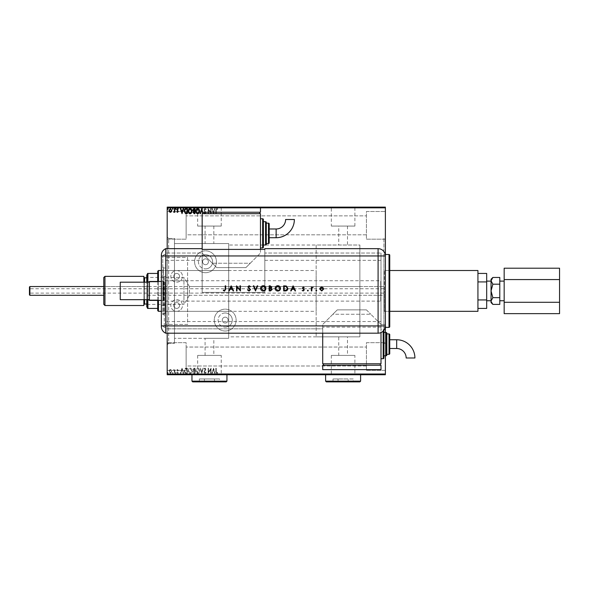 <?xml version="1.0" encoding="UTF-8"?>
<svg xmlns="http://www.w3.org/2000/svg" width="589" height="589" viewBox="0 0 589 589"><rect width="100%" height="100%" fill="white"/><g stroke="black" fill="none" stroke-linecap="round" stroke-linejoin="round"><path stroke-width="0.44" stroke-dasharray="2.94 2.21" d="M205.517 254.691A7.09 7.09 0 0 0 198.427 261.781A7.09 7.09 0 0 0 205.517 268.871A7.09 7.09 0 0 1 198.427 261.781A7.09 7.09 0 0 1 205.517 254.691A7.09 7.09 0 0 1 212.607 261.781A7.09 7.09 0 0 1 205.517 268.871A7.09 7.09 0 0 0 212.607 261.781A7.09 7.09 0 0 0 205.517 254.691M205.517 264.697A2.916 2.916 0 0 1 202.601 261.781A2.916 2.916 0 0 1 205.517 258.865A2.916 2.916 0 0 1 208.432 261.781A2.916 2.916 0 0 1 205.517 264.697A2.916 2.916 0 0 1 202.601 261.781A2.916 2.916 0 0 1 205.517 258.865A2.916 2.916 0 0 1 208.432 261.781A2.916 2.916 0 0 1 205.517 264.697M225.197 312.987A7.09 7.09 0 0 0 218.107 320.077A7.09 7.09 0 0 0 225.197 327.167A7.09 7.09 0 0 1 218.107 320.077A7.09 7.09 0 0 1 225.197 312.987A7.09 7.09 0 0 1 232.287 320.077A7.09 7.09 0 0 1 225.197 327.167A7.09 7.09 0 0 0 232.287 320.077A7.09 7.09 0 0 0 225.197 312.987M225.197 322.993A2.916 2.916 0 0 1 222.281 320.077A2.916 2.916 0 0 1 225.197 317.162A2.916 2.916 0 0 1 228.112 320.077A2.916 2.916 0 0 1 225.197 322.993A2.916 2.916 0 0 1 222.281 320.077A2.916 2.916 0 0 1 225.197 317.162A2.916 2.916 0 0 1 228.112 320.077A2.916 2.916 0 0 1 225.197 322.993M205.517 272.707A10.933 10.933 0 0 1 194.584 261.781A10.933 10.933 0 0 1 205.517 250.848A10.933 10.933 0 0 1 216.45 261.781A10.933 10.933 0 0 1 205.517 272.707A10.933 10.933 0 0 1 194.584 261.781A10.933 10.933 0 0 1 205.517 250.848A10.933 10.933 0 0 1 216.45 261.781A10.933 10.933 0 0 1 205.517 272.707M225.197 331.011A10.933 10.933 0 0 1 214.263 320.077A10.933 10.933 0 0 1 225.197 309.151A10.933 10.933 0 0 1 236.123 320.077A10.933 10.933 0 0 1 225.197 331.011A10.933 10.933 0 0 1 214.263 320.077A10.933 10.933 0 0 1 225.197 309.151A10.933 10.933 0 0 1 236.123 320.077A10.933 10.933 0 0 1 225.197 331.011M167.188 238.457L167.188 343.402L167.188 238.457L174.477 238.457L174.477 343.402L174.477 238.457L174.477 343.402L174.477 238.457L168.645 238.457L168.645 343.402L167.188 344.859L167.188 236.999L167.188 344.859M167.188 343.402L174.477 343.402L168.645 343.402L168.645 238.457L167.188 236.999M366.432 239.186L385.375 239.186L385.375 211.495L385.375 239.186L385.375 211.495L385.375 239.186L366.432 239.186L366.432 211.495L385.375 211.495L366.432 211.495L366.432 239.186M366.432 370.363L385.375 370.363L385.375 342.673L385.375 370.363L385.375 342.673L385.375 370.363L366.432 370.363L366.432 342.673L385.375 342.673L366.432 342.673L366.432 370.363M205.082 355.41L205.082 338.3L174.477 338.3L228.694 338.3L228.694 243.559L228.694 338.3L228.694 243.559L228.694 338.3L205.082 338.3L213.829 338.3L213.829 355.41L205.082 355.41L213.829 355.41M316.146 245.017L316.146 336.842L316.146 245.017L359.872 245.017L359.872 336.842L359.872 245.017L359.872 336.842L338.734 336.842L347.481 336.842L347.481 355.41L338.734 355.41L347.481 355.41M316.146 336.842L359.872 336.842L359.872 245.017L228.694 245.017L228.694 336.842L338.734 336.842L338.734 355.41M221.236 355.41L197.668 355.41L221.236 355.41L221.236 374.589L197.668 374.589L221.236 374.589M197.668 355.41L197.668 374.589M354.895 355.41L331.327 355.41L354.895 355.41L354.895 374.589L331.327 374.589L354.895 374.589M331.327 355.41L331.327 374.589M360.601 374.589L325.621 374.737L360.601 374.589M226.942 374.589L191.962 374.737L226.942 374.589M213.829 226.073L213.829 243.559L174.477 243.559L228.694 243.559L205.082 243.559L205.082 226.073L213.829 226.073L205.082 226.073M347.481 226.073L347.481 245.017L338.734 245.017L338.734 226.073L347.481 226.073L338.734 226.073M331.327 226.073L354.895 226.073L331.327 226.073L331.327 207.269L354.895 207.269L331.327 207.269M354.895 226.073L354.895 207.269M197.668 226.073L221.236 226.073L197.668 226.073L197.668 207.269L221.236 207.269L197.668 207.269M221.236 226.073L221.236 207.269M191.962 207.269L226.942 207.269L191.962 207.122M325.621 207.269L360.601 207.269L325.621 207.122M186.131 370.363L167.188 370.363L167.188 342.673L167.188 370.363L167.188 342.673L167.188 370.363L186.131 370.363L186.131 342.673L167.188 342.673L186.131 342.673L186.131 370.363M186.131 239.186L167.188 239.186L167.188 211.495L167.188 239.186L167.188 211.495L167.188 239.186L186.131 239.186L186.131 211.495L167.188 211.495L186.131 211.495L186.131 239.186M383.918 270.52L383.918 311.331L383.918 270.52L389.749 270.52L389.749 311.331L389.749 270.52L384.359 270.52L384.359 290.929L384.359 270.52L383.918 270.962L383.918 290.929L383.918 270.962M383.918 311.331L389.749 311.331L384.359 311.331L384.359 290.929L384.359 311.331L383.918 310.896L383.918 286.556L383.918 310.896M385.375 254.492L383.918 254.492L383.918 327.366L383.918 254.492M385.375 327.366L383.918 327.366M383.918 238.457L383.918 343.402L383.918 238.457L385.375 238.457L385.375 343.402L385.375 238.457M383.918 343.402L385.375 343.402M174.477 243.559L174.477 338.3L174.477 243.559M147.508 295.303L383.918 295.303L383.918 290.929L383.918 295.303L359.872 295.303L359.872 286.556L189.422 286.556L183.945 277.448L147.949 277.448L147.508 277.007L147.508 304.852L147.949 304.41L147.949 277.448L147.949 304.41L183.945 304.41L183.945 277.448L183.945 304.41L189.422 295.303L189.422 286.556L189.422 295.303L359.872 295.303L359.872 286.556L359.872 295.303L359.872 286.556L383.918 286.556L103.782 286.556L103.782 295.303L103.782 286.556L147.508 286.556L147.508 295.303L147.508 286.556M366.432 365.99L186.131 365.99L186.131 347.046L186.131 365.99L186.131 347.046L186.131 365.99L366.432 365.99L366.432 347.046L186.131 347.046L366.432 347.046L366.432 365.99M366.432 234.812L186.131 234.812L186.131 215.868L186.131 234.812L186.131 215.868L186.131 234.812L366.432 234.812L366.432 215.868L186.131 215.868L366.432 215.868L366.432 234.812M171.451 370.106L170.39 369.487L169.33 370.098L168.955 371.423L170.39 373.345L171.826 371.423L171.451 370.106L170.39 369.487L169.33 370.098L168.955 371.423L170.39 373.345L171.826 371.423L171.451 370.106M174.837 373.279L174.837 369.553L174.447 370.098L173.762 369.487L174.381 370.746L174.447 373.279L174.837 373.279L174.837 369.553L174.447 370.098L173.46 369.612L174.381 370.746L174.447 373.279L174.837 373.279M177.554 369.487L176.803 370.017L177.915 370.444L176.803 372.27L177.628 373.345L178.438 372.837L177.193 372.285L178.305 370.466L177.554 369.487L176.803 370.017L177.915 370.444L176.803 372.27L177.628 373.345L178.438 372.837L177.193 372.285L178.305 370.466L177.554 369.487M186.146 373.279L187.331 373.279L187.331 368.177L185.344 368.361L184.188 370.79C184.129 372.263 184.784 373.095 186.146 373.279L187.331 373.279L187.331 368.177L185.344 368.361L184.188 370.79C184.129 372.263 184.784 373.095 186.146 373.279M194.915 373.279L194.915 368.177L194.193 368.177L193.023 369.443L193.494 370.525L192.691 371.828L193.899 373.279L194.915 373.279L194.915 368.177L194.193 368.177L193.023 369.443L193.494 370.525L192.691 371.828L193.899 373.279L194.915 373.279M201.784 373.279L203.419 368.177L202.991 368.177L201.747 372.049L200.51 368.177L200.083 368.177L201.718 373.279L203.419 368.177L202.991 368.177L201.747 372.049L200.51 368.177L200.083 368.177L201.784 373.279M210.678 373.279L211.068 373.279L211.068 368.177L208.521 371.983L208.521 368.177L208.131 368.177L208.131 373.279L210.678 369.487L210.678 373.279L211.068 373.279L211.068 368.177L208.521 371.983L208.521 368.177L208.131 368.177L208.131 373.279L210.678 369.487L210.678 373.279M216.237 371.571L216.237 368.177L215.846 368.177L215.846 371.622L216.774 373.411L217.739 372.822L217.54 372.432L216.781 372.889L216.237 371.571L216.237 368.177L215.846 368.177L215.846 371.622L216.774 373.411L217.739 372.822L217.54 372.432L216.781 372.889L216.237 371.571M385.375 374.008L167.188 374.008L167.188 374.737L385.375 374.737L385.375 207.122L167.188 207.122L167.188 207.851L385.375 207.851M167.188 374.008L167.188 207.851M213.557 368.177L211.856 373.279L212.283 373.279L212.806 371.644L214.241 371.644L214.764 373.279L215.191 373.279L213.557 368.177L211.856 373.279L212.283 373.279L212.806 371.644L214.241 371.644L214.764 373.279L215.191 373.279L213.557 368.177M205.016 373.411L206.165 372.292L205.848 372.034L205.046 372.889L204.331 372.02L205.9 369.237L204.994 368.044L204.008 368.913L204.317 369.222L204.994 368.567L205.509 369.215L203.941 372.027L205.016 373.411L206.165 372.292L205.848 372.034L205.046 372.889L204.331 372.02L205.9 369.237L204.994 368.044L204.008 368.913L204.317 369.222L204.994 368.567L205.509 369.215L203.941 372.027L205.016 373.411M199.627 370.753C199.656 369.296 199.008 368.397 197.69 368.044C196.336 368.361 195.673 369.251 195.703 370.724C195.673 372.182 196.328 373.08 197.654 373.411C198.986 373.087 199.642 372.204 199.627 370.753C199.656 369.296 199.008 368.397 197.69 368.044C196.336 368.361 195.673 369.251 195.703 370.724C195.673 372.182 196.328 373.08 197.654 373.411C198.986 373.087 199.642 372.204 199.627 370.753M192.036 370.753C192.066 369.296 191.418 368.397 190.1 368.044C188.752 368.361 188.09 369.251 188.112 370.724C188.09 372.182 188.738 373.08 190.07 373.411C191.403 373.087 192.058 372.204 192.036 370.753C192.066 369.296 191.418 368.397 190.1 368.044C188.752 368.361 188.09 369.251 188.112 370.724C188.09 372.182 188.738 373.08 190.07 373.411C191.403 373.087 192.058 372.204 192.036 370.753M182.03 368.177L180.33 373.279L180.757 373.279L181.279 371.644L182.715 371.644L183.238 373.279L183.665 373.279L182.03 368.177L180.33 373.279L180.757 373.279L181.279 371.644L182.715 371.644L183.238 373.279L183.665 373.279L182.03 368.177M176.082 372.918L175.75 372.491L175.426 372.918L175.75 373.345L175.75 372.491L175.75 373.345L176.082 372.918M173.07 372.918L172.746 372.491L172.415 372.918L172.746 373.345L172.746 372.491L172.415 372.918L172.746 373.345L173.07 372.918M168.167 372.918L167.843 372.491L167.512 372.918L167.843 373.345L167.843 372.491L167.512 372.918L167.843 373.345L168.167 372.918M168.955 374.442L171.826 374.442L168.955 374.737M174.837 374.737L173.46 374.737L174.837 374.737M177.031 374.442L178.438 374.737L177.031 374.737M186.146 374.737L185.344 374.737M194.915 374.737L192.691 374.737L194.915 374.737M201.784 374.737L203.419 374.737M210.987 374.442L208.131 374.442L210.987 374.737M216.237 374.737L217.739 374.737L216.237 374.737M206.165 374.442L203.941 374.737L206.165 374.737M199.627 374.737L195.703 374.737M192.036 374.737L188.112 374.737M176.082 374.737L175.426 374.737M173.07 374.737L172.415 374.737M168.167 374.737L167.512 374.737M202.167 209.772L203.419 213.682L202.896 213.38M202.52 212.224L202.167 211.105M210.678 208.58L211.068 208.58L211.068 213.682L208.521 209.875L208.521 213.682L208.131 213.682L208.131 208.58L210.678 212.371L210.678 208.58L211.068 208.58L211.068 213.682L208.521 209.875L208.521 213.682L208.131 213.682L208.131 208.58L210.678 212.371L210.678 208.58M216.237 210.288L216.237 213.682L215.846 213.682L215.846 210.236L216.774 208.447L217.739 209.036L217.54 209.426L216.781 208.97L216.237 210.288L216.237 213.682L215.846 213.682L215.846 210.236L216.774 208.447L217.739 209.036L217.54 209.426L216.781 208.97L216.237 210.288M167.188 248.661L167.188 333.197M264.836 249.405L264.836 292.387L202.167 292.387L264.836 292.387L264.836 253.034L381.002 253.034L264.836 253.034L264.836 248.661L378.086 248.661A7.289 7.289 0 0 1 385.375 255.95L385.375 324.451L381.002 324.451L381.002 327.138L381.002 253.034L381.002 363.803L322.706 363.803L322.706 324.451L337.276 309.88L366.432 309.88L337.276 309.88L332.903 314.246L370.798 314.246L381.002 324.451L381.002 332.579M385.375 332.468L385.375 355.785M260.471 207.851L202.167 207.851L202.167 212.224L260.471 212.224L260.471 207.851L202.167 207.851M213.557 213.682L211.856 208.58L212.283 208.58L212.806 210.214L214.241 210.214L214.764 208.58L215.191 208.58L213.557 213.682L211.856 208.58L212.283 208.58L212.806 210.214L214.241 210.214L214.764 208.58L215.191 208.58L213.557 213.682M205.016 208.447L206.165 209.566L205.848 209.824L205.046 208.97L204.331 209.839L205.9 212.622L204.994 213.814L204.008 212.946L204.317 212.636L204.994 213.292L205.509 212.644L203.941 209.831L205.016 208.447L206.165 209.566L205.848 209.824L205.046 208.97L204.331 209.839L205.9 212.622L204.994 213.814L204.008 212.946L204.317 212.636L204.994 213.292L205.509 212.644L203.941 209.831L205.016 208.447M168.955 207.416L171.826 207.416L168.955 207.122M174.837 207.122L173.46 207.122L174.837 207.122M177.031 207.416L178.438 207.122L177.031 207.122M186.146 207.122L185.344 207.122M194.915 207.122L192.691 207.122L194.915 207.122M201.784 207.122L203.419 207.122M210.987 207.416L208.131 207.416L210.987 207.122M216.237 207.122L217.739 207.122L216.237 207.122M206.165 207.416L203.941 207.122L206.165 207.122M199.627 207.122L195.703 207.122M192.036 207.122L188.112 207.122M176.082 207.122L175.426 207.122M173.07 207.122L172.415 207.122M168.167 207.122L167.512 207.122M228.694 336.842L228.694 245.017M389.749 326.637L389.749 255.221M215.846 207.416L216.774 207.416L215.846 207.122M217.739 207.416L216.774 207.122L217.739 207.122M213.49 207.416L211.856 207.122M211.856 207.416L212.283 207.122M212.283 207.416L212.806 207.122M212.806 207.416L214.241 207.122M214.241 207.416L214.764 207.122M214.764 207.416L215.191 207.122M215.191 207.416L213.557 207.416M212.975 207.416L214.072 207.416L212.975 207.122M204.008 207.416L204.994 207.416L204.008 207.122M204.994 207.416L203.941 207.416L204.994 207.122M203.419 207.416L202.991 207.122M202.991 207.416L200.51 207.122M200.51 207.416L200.083 207.122M200.083 207.416L201.784 207.416M195.703 207.416L197.654 207.122M197.654 207.416L199.627 207.416M197.668 207.416L196.093 207.416L199.229 207.416L197.668 207.122M193.023 207.416L194.915 207.416L193.023 207.122M193.7 207.416L194.525 207.416L193.082 207.416L193.7 207.122M193.413 207.416L194.525 207.416L193.413 207.122M188.112 207.416L190.07 207.122M190.07 207.416L192.036 207.416M190.085 207.416L188.509 207.416L191.646 207.416L190.085 207.122M185.344 207.416L184.188 207.122M184.188 207.416L186.146 207.416M186.676 207.416L184.585 207.416L186.676 207.122M181.964 207.416L180.33 207.122M180.33 207.416L180.757 207.122M180.757 207.416L181.279 207.122M181.279 207.416L182.715 207.122M182.715 207.416L183.238 207.122M183.238 207.416L183.665 207.122M183.665 207.416L182.03 207.416M181.449 207.416L182.546 207.416L181.449 207.122M177.915 207.416L176.803 207.416L178.438 207.416L177.193 207.416L178.305 207.416L177.554 207.416L177.915 207.122M175.426 207.416L176.082 207.416M173.762 207.416L174.837 207.416L173.762 207.122M172.415 207.416L173.07 207.416M170.39 207.416L169.345 207.416L170.39 207.416M167.512 207.416L168.167 207.416M212.975 210.737L213.527 212.452L214.072 210.737L212.975 210.737L213.527 212.452L214.072 210.737L212.975 210.737M201.784 208.58L203.419 213.682L202.991 213.682L201.747 209.809L200.51 213.682L200.083 213.682L201.784 208.58M199.627 211.105C199.656 212.563 199.008 213.461 197.69 213.814C196.336 213.498 195.673 212.607 195.703 211.134C195.673 209.677 196.328 208.778 197.654 208.447C198.986 208.771 199.642 209.655 199.627 211.105M197.668 208.97L196.093 211.134L197.668 213.292L199.229 211.112L197.668 208.97M194.915 208.58L194.915 213.682L194.193 213.682L193.023 212.415L193.494 211.333L192.691 210.03L193.899 208.58L194.915 208.58M193.7 210.936L194.525 211.002L194.525 209.102L193.082 210.03L193.7 210.936M193.413 212.408L194.525 213.159L194.525 211.525L193.413 212.408M192.036 211.105C192.066 212.563 191.418 213.461 190.1 213.814C188.752 213.498 188.09 212.607 188.112 211.134C188.09 209.677 188.738 208.778 190.07 208.447C191.403 208.771 192.058 209.655 192.036 211.105M190.085 208.97L188.509 211.134L190.085 213.292L191.646 211.112L190.085 208.97M186.146 208.58L187.331 208.58L187.331 213.682L185.344 213.498L184.188 211.068C184.129 209.596 184.784 208.764 186.146 208.58M186.676 213.159L186.934 209.102L185.469 209.235L184.585 211.068L185.55 213.012L186.676 213.159M182.03 213.682L180.33 208.58L180.757 208.58L181.279 210.214L182.715 210.214L183.238 208.58L183.665 208.58L182.03 213.682M181.449 210.737L182.001 212.452L182.546 210.737L181.449 210.737M177.554 212.371L176.803 211.841L177.915 211.414L176.803 209.588L177.628 208.513L178.438 209.021L177.193 209.574L178.305 211.392L177.554 212.371M176.082 208.94L175.75 209.367L175.426 208.94L175.75 208.513L176.082 208.94M174.837 208.58L174.837 212.305L174.447 211.76L173.762 212.371L174.381 211.112L174.447 208.58L174.837 208.58M173.07 208.94L172.746 209.367L172.415 208.94L172.746 208.513L173.07 208.94M171.451 211.753L170.39 212.371L169.33 211.76L168.955 210.435L170.39 208.513L171.826 210.435L171.451 211.753M170.39 208.97L169.345 210.428L170.39 211.915L171.436 210.428L170.39 208.97M168.167 208.94L167.843 209.367L167.512 208.94L167.843 208.513L168.167 208.94M215.846 374.442L216.774 374.442L215.846 374.737M217.739 374.442L216.774 374.737L217.739 374.737M213.49 374.442L211.856 374.737M211.856 374.442L212.283 374.737M212.283 374.442L212.806 374.737M212.806 374.442L214.241 374.737M214.241 374.442L214.764 374.737M214.764 374.442L215.191 374.737M215.191 374.442L213.557 374.442M212.975 374.442L214.072 374.442L212.975 374.737M204.008 374.442L204.994 374.442L204.008 374.737M204.994 374.442L203.941 374.442L204.994 374.737M203.419 374.442L202.991 374.737M202.991 374.442L200.51 374.737M200.51 374.442L200.083 374.737M200.083 374.442L201.784 374.442M195.703 374.442L197.654 374.737M197.654 374.442L199.627 374.442M197.668 374.442L196.093 374.442L199.229 374.442L197.668 374.737M193.023 374.442L194.915 374.442L193.023 374.737M193.7 374.442L194.525 374.442L193.082 374.442L193.7 374.737M193.413 374.442L194.525 374.442L193.413 374.737M188.112 374.442L190.07 374.737M190.07 374.442L192.036 374.442M190.085 374.442L188.509 374.442L191.646 374.442L190.085 374.737M185.344 374.442L184.188 374.737M184.188 374.442L186.146 374.442M186.676 374.442L184.585 374.442L186.676 374.737M181.964 374.442L180.33 374.737M180.33 374.442L180.757 374.737M180.757 374.442L181.279 374.737M181.279 374.442L182.715 374.737M182.715 374.442L183.238 374.737M183.238 374.442L183.665 374.737M183.665 374.442L182.03 374.442M181.449 374.442L182.546 374.442L181.449 374.737M177.915 374.442L176.803 374.442L178.438 374.442L177.193 374.442L178.305 374.442L177.554 374.442L177.915 374.737M175.426 374.442L176.082 374.442M173.762 374.442L174.837 374.442L173.762 374.737M172.415 374.442L173.07 374.442M170.39 374.442L169.345 374.442L170.39 374.442M167.512 374.442L168.167 374.442M212.975 371.122L213.527 369.406L214.072 371.122L212.975 371.122L213.527 369.406L214.072 371.122L212.975 371.122M197.668 372.889L196.093 370.724L197.668 368.567L199.229 370.746L197.668 372.889L196.093 370.724L197.668 368.567L199.229 370.746L197.668 372.889M193.7 370.923L194.525 370.856L194.525 372.756L193.082 371.828L193.7 370.923L194.525 370.856L194.525 372.756L193.082 371.828L193.7 370.923M193.413 369.45L194.525 368.699L194.525 370.334L193.413 369.45L194.525 368.699L194.525 370.334L193.413 369.45M190.085 372.889L188.509 370.724L190.085 368.567L191.646 370.746L190.085 372.889L188.509 370.724L190.085 368.567L191.646 370.746L190.085 372.889M186.676 368.699L186.934 372.756L185.469 372.623L184.585 370.79L185.55 368.847L186.934 368.699L186.934 372.756L185.469 372.623L184.585 370.79L185.55 368.847L186.676 368.699M181.449 371.122L182.001 369.406L182.546 371.122L181.449 371.122L182.001 369.406L182.546 371.122L181.449 371.122M170.39 372.889L169.345 371.431L170.39 369.944L171.436 371.431L170.39 372.889L169.345 371.431L170.39 369.944L171.436 371.431L170.39 372.889M29.45 286.99L29.45 294.861M29.884 295.303L29.884 286.556M504.162 290.929L504.162 300.743L504.162 290.929M499.789 290.929L499.789 300.743L499.789 290.929M491.049 302.591L491.049 279.267M486.676 290.929L486.676 300.743L486.676 290.929M477.929 311.331L477.929 270.52M477.929 299.941L486.676 299.941L486.676 308.422L477.929 308.422L477.929 273.436L477.929 308.422M486.676 299.941L486.676 273.436L477.929 273.436M477.929 281.917L486.676 281.917M491.086 280.364L492.853 284.2L491.049 290.929L492.853 297.659L491.049 301.031L492.853 304.395M492.853 277.463L491.55 279.098M499.789 304.395L499.789 277.463M499.789 284.2L492.853 284.2M499.789 297.659L492.853 297.659M559.55 313.65L559.55 302.29L504.162 302.29L504.162 268.209M559.55 302.29L559.55 279.569L504.162 279.569M559.55 279.569L559.55 268.209M504.162 313.65L504.162 302.29M383.918 290.929L383.918 288.743L383.918 290.929M29.884 290.929L29.884 288.743L29.884 290.929M176.663 308.422A2.916 2.916 0 0 0 179.571 305.507A2.916 2.916 0 0 0 176.663 302.591A2.916 2.916 0 0 0 173.748 305.507A2.916 2.916 0 0 0 176.663 308.422A2.916 2.916 0 0 0 179.571 305.507A2.916 2.916 0 0 0 176.663 302.591A2.916 2.916 0 0 0 173.748 305.507A2.916 2.916 0 0 0 176.663 308.422M176.663 279.267A2.916 2.916 0 0 0 179.571 276.351A2.916 2.916 0 0 0 176.663 273.436A2.916 2.916 0 0 0 173.748 276.351A2.916 2.916 0 0 0 176.663 279.267A2.916 2.916 0 0 0 179.571 276.351A2.916 2.916 0 0 0 176.663 273.436A2.916 2.916 0 0 0 173.748 276.351A2.916 2.916 0 0 0 176.663 279.267M165.73 280.725L165.73 301.134L165.73 280.725L187.589 280.725L187.589 301.134L187.589 280.725M165.73 301.134L187.589 301.134M176.663 270.52A5.831 5.831 0 0 1 182.487 276.351A5.831 5.831 0 0 1 176.663 282.183A5.831 5.831 0 0 1 170.832 276.351A5.831 5.831 0 0 1 176.663 270.52A5.831 5.831 0 0 1 182.487 276.351A5.831 5.831 0 0 1 176.663 282.183A5.831 5.831 0 0 1 170.832 276.351A5.831 5.831 0 0 1 176.663 270.52M176.663 311.331A5.831 5.831 0 0 0 182.487 305.507A5.831 5.831 0 0 0 176.663 299.676A5.831 5.831 0 0 0 170.832 305.507A5.831 5.831 0 0 0 176.663 311.331A5.831 5.831 0 0 0 182.487 305.507A5.831 5.831 0 0 0 176.663 299.676A5.831 5.831 0 0 0 170.832 305.507A5.831 5.831 0 0 0 176.663 311.331M187.589 257.408L187.589 324.451L165.73 324.451L187.589 324.451L187.589 257.408L165.73 257.408L165.73 324.451L165.73 257.408L187.589 257.408M149.407 299.676L149.407 282.183L149.407 299.676M161.357 281.454L163.249 281.454L163.249 300.405L163.249 281.454L163.978 280.725L163.978 301.134L163.978 280.725L380.715 280.725L380.715 301.134L163.978 301.134L163.249 300.405L161.357 300.405M380.715 301.134L380.715 280.725M149.407 281.454L149.407 300.405M120.252 282.183L120.252 299.676M381.002 321.535L165.73 321.535L165.73 248.661L165.73 276.351L161.357 276.351L161.357 255.339A7.289 7.289 0 0 1 165.73 248.661L202.167 248.661L202.167 253.034L165.73 253.034L202.167 253.034L202.167 292.387L202.167 249.405M161.357 283.788L161.357 276.351L165.73 276.351L165.73 305.507L161.357 305.507L161.357 326.52A7.289 7.289 0 0 0 165.73 333.197L322.706 333.197L322.706 324.451L332.903 314.246L370.798 314.246L381.002 324.451L385.368 324.451M161.357 298.071L161.357 305.507L165.73 305.507L165.73 333.197L165.73 328.824L322.706 328.824L322.706 333.197L322.706 327.138L322.706 328.824L165.73 328.824L165.73 321.535M385.375 255.95L385.375 324.451M381.002 327.138L322.706 327.138M260.471 249.405L260.471 253.034L250.266 263.239L212.371 263.239L216.745 267.612L202.167 253.034L212.371 263.239L250.266 263.239L245.893 267.612L216.745 267.612L245.893 267.612L260.471 253.034L260.471 213.682L202.167 213.682L202.167 248.661M225.219 289.221L225.219 285.827L225.683 285.827L225.683 289.273L224.49 291.062L223.26 290.473L223.533 290.082L224.512 290.539L225.219 289.221M231.175 285.827L233.59 290.929L233.097 290.929L232.338 289.295L230.027 289.295L229.254 290.929L228.753 290.929L231.175 285.827M230.277 288.772L232.103 288.772L231.197 286.821L230.277 288.772M236.992 290.929L236.535 290.929L236.535 285.827L240.003 289.84L240.003 285.827L240.459 285.827L240.459 290.929L236.992 286.924L236.992 290.929M249.073 291.062L247.52 289.943L247.954 289.685L249.073 290.539L250.075 289.67L247.851 286.887L249.11 285.694L250.465 286.563L250.053 286.872L249.059 286.217L248.308 286.865L250.531 289.678L249.073 291.062M255.501 290.929L253.344 285.827L253.837 285.827L255.538 289.847L257.238 285.827L257.724 285.827L255.501 290.929M260.603 288.404C260.743 286.762 261.626 285.864 263.254 285.694C264.91 285.827 265.816 286.718 265.97 288.374C265.823 290.016 264.932 290.907 263.29 291.062C261.656 290.922 260.758 290.031 260.603 288.404M263.276 290.539C264.63 290.436 265.374 289.714 265.506 288.374L263.276 286.217L261.06 288.396L263.276 290.539M269.173 290.929L269.173 285.827L270.167 285.827L271.787 287.093L271.198 288.176L272.177 289.479L270.55 290.929L269.173 290.929M270.888 288.573L269.629 288.507L269.629 290.406L271.72 289.479L270.888 288.573M271.33 287.101L269.629 286.35L269.629 287.984L271.33 287.101M275.122 288.404C275.262 286.762 276.145 285.864 277.772 285.694C279.429 285.827 280.335 286.718 280.489 288.374C280.342 290.016 279.451 290.907 277.809 291.062C276.175 290.922 275.277 290.031 275.122 288.404M277.794 290.539C279.149 290.436 279.893 289.714 280.025 288.374L277.794 286.217L275.578 288.396L277.794 290.539M285.275 290.929L283.692 290.929L283.692 285.827L286.342 286.011L287.874 288.441C287.778 290.082 286.909 290.914 285.275 290.929M284.509 286.35L284.148 290.406L286.195 290.274L287.417 288.441L286.077 286.497L284.509 286.35M293.108 285.827L295.531 290.929L295.03 290.929L294.279 289.295L291.967 289.295L291.187 290.929L290.686 290.929L293.108 285.827M292.21 288.772L294.036 288.772L293.138 286.821L292.21 288.772M303.269 287.137L304.226 287.668L302.79 288.095L304.292 289.921L303.202 290.995L302.135 290.487L303.173 290.539L303.836 289.935L302.326 288.117L303.269 287.137M307.429 290.568L307.856 290.141L308.283 290.568L307.856 290.995L307.429 290.568M311.353 290.929L311.353 287.204L311.817 287.749L313.12 287.263L311.898 288.396L311.817 290.929L311.353 290.929M315.866 290.568L316.293 290.141L316.72 290.568L316.293 290.995L315.866 290.568M320.306 287.756L321.727 287.137L323.14 287.749L323.648 289.074L321.727 290.995L319.79 289.074L320.306 287.756M321.719 290.539L323.192 289.081L321.719 287.594L320.247 289.081L321.719 290.539M269.21 233.354L269.21 237.728L269.21 233.354M260.471 233.354L260.471 247.932L260.471 233.354M259.742 213.682L202.896 213.682L259.742 213.682L259.742 212.224L202.896 212.224L202.896 213.682M202.896 212.224L259.742 212.224M263.379 245.017L263.379 221.7L263.379 245.017M266.294 243.559L266.294 223.157L266.294 243.559M269.21 237.728L269.21 228.981M285.621 219.498L294.367 219.498M414.906 357.987L406.16 357.987M389.749 344.131L389.749 339.757L389.749 344.131M383.189 331.106L383.189 329.553A0.729 0.729 0 0 1 383.918 330.274L383.918 357.972M386.833 355.057L386.833 333.197M389.749 353.599L389.749 334.655M386.833 354.328L386.833 333.926L386.833 354.328M383.918 355.785L383.918 332.468L383.918 355.785M383.189 358.701L383.189 329.553L381.002 329.553M380.273 363.803L323.435 363.803L380.273 363.803L380.273 365.261L323.435 365.261L323.435 363.803M366.432 309.88L370.798 314.246L366.432 309.88M323.435 365.261L380.273 365.261M322.706 369.634L322.706 365.261L381.002 365.261L381.002 369.634L322.706 369.634M103.782 277.522L103.782 304.336M104.952 305.507L104.952 276.351M146.779 299.676L146.779 282.183M146.779 274.894L146.779 306.965M147.508 284.531L147.508 307.694L147.508 284.531M143.863 285.643L143.863 304.778L143.863 285.643M146.779 285.923L146.779 304.049L146.779 285.923M143.863 305.507L143.863 276.351M143.863 282.183L143.863 299.676M162.814 304.285L162.814 255.95L162.814 304.285M164.272 277.014L164.272 327.366L164.272 277.014M165.001 283.14L165.001 311.331L165.001 283.14M228.694 283.14L228.694 311.331L228.694 283.14M165.001 282.16L165.001 313.885L165.001 282.16M163.543 299.698L163.543 267.973L163.543 299.698M162.814 281.888L162.814 314.614L162.814 281.888M163.543 281.888L163.543 314.614L163.543 281.888M167.188 304.844L167.188 254.492L167.188 304.844M157.712 271.249L157.712 310.609M158.441 311.331L158.441 270.52M161.357 270.52L316.146 270.52L316.146 311.331L316.146 270.52M161.357 311.331L316.146 311.331M157.712 300.405L157.712 281.454M158.441 281.454L158.441 300.405M157.712 273.436L147.508 273.436L147.508 298.947L147.508 282.911L147.949 281.917L147.508 282.911L147.508 282.183M149.407 281.917L157.712 281.917L147.949 281.917L147.949 273.436M149.407 299.941L157.712 299.941L147.949 299.941L147.508 298.947L147.949 299.941L147.949 308.422L147.508 308.422L147.508 299.676M157.712 308.422L147.949 308.422M147.508 304.852L147.508 277.007M192.691 381.878L226.213 381.878M220.396 381.878L198.515 381.878L220.396 381.878L219.55 381.149L214.499 381.149L219.55 381.149L219.55 378.963L214.499 378.963L214.499 381.149L204.405 381.149L214.499 381.149L214.499 378.963L219.55 378.963M199.354 378.963L204.405 378.963L204.405 381.149L199.354 381.149L204.405 381.149L203.985 381.878L204.405 378.963L214.499 378.963L199.354 378.963L199.354 381.149L198.515 381.878M214.926 381.878L214.499 381.149L214.926 381.878M326.35 381.878L359.872 381.878M343.107 374.589L325.621 374.589L343.107 374.589M348.578 381.878L332.167 381.878L354.048 381.878L348.578 381.878L348.158 381.149L338.057 381.149L348.158 381.149L348.578 381.878M353.209 378.963L333.013 378.963L348.158 378.963L348.158 381.149L348.158 378.963L353.209 378.963L353.209 381.149L354.048 381.878M338.057 378.963L338.057 381.149L333.013 381.149L338.057 381.149L337.637 381.878L338.057 378.963M333.013 378.963L333.013 381.149L332.167 381.878M389.02 254.492L389.02 327.366M264.836 260.323L381.002 260.323M165.73 260.323L202.167 260.323M276.138 228.981L276.138 237.728M262.65 218.784L262.65 247.932M265.565 221.7L265.565 245.017M268.481 223.157L268.481 243.559M396.677 339.757L396.677 348.504M386.104 332.468L386.104 355.785M389.02 333.926L389.02 354.328M144.592 282.183L144.592 299.676M144.592 304.049L144.592 277.809M226.942 381.149L191.962 381.149M360.601 381.149L325.621 381.149M383.918 293.116L29.884 293.116L29.45 293.55M383.918 288.743L29.884 288.743L29.45 288.308M162.814 255.95L164.272 254.492L167.188 254.492M228.694 311.331L165.001 311.331M163.543 313.885L165.001 313.885M163.543 314.614L162.814 314.614M162.814 325.908L164.272 327.366L167.188 327.366M163.543 267.244L162.814 267.244M163.543 267.973L165.001 267.973M228.694 270.52L165.001 270.52"/><path stroke-width="0.88" d="M385.375 327.366L389.02 327.366A0.729 0.729 0 0 0 389.749 326.637L389.749 255.221A0.729 0.729 0 0 0 389.02 254.492L385.375 254.492M385.375 374.737L167.188 374.737L167.188 374.008L385.375 374.008L385.375 374.737M171.451 211.753L170.39 212.371L169.33 211.76L168.955 210.435L170.39 208.513L171.826 210.435L171.451 211.753M174.837 208.58L174.837 212.305L174.447 211.76L173.762 212.371L174.381 211.112L174.447 208.58L174.837 208.58M177.554 212.371L176.803 211.841L177.915 211.414L176.803 209.588L177.628 208.513L178.438 209.021L177.193 209.574L178.305 211.392L177.554 212.371M186.146 208.58L187.331 208.58L187.331 213.682L185.344 213.498L184.188 211.068C184.129 209.596 184.784 208.764 186.146 208.58M194.915 208.58L194.915 213.682L194.193 213.682L193.023 212.415L193.494 211.333L192.691 210.03L193.899 208.58L194.915 208.58M202.167 211.105L201.747 209.809L200.51 213.682L200.083 213.682L201.718 208.58L202.167 209.772M202.896 213.38L202.52 212.224M167.188 207.851L167.188 207.122L385.375 207.122L385.375 207.851L260.471 207.851L260.471 212.224L202.167 212.224L202.167 207.851L167.188 207.851L167.188 248.661M167.188 333.197L167.188 374.008M385.375 207.851L385.375 332.468M385.375 355.785L385.375 374.008M199.627 211.105C199.656 212.563 199.008 213.461 197.69 213.814C196.336 213.498 195.673 212.607 195.703 211.134C195.673 209.677 196.328 208.778 197.654 208.447C198.986 208.771 199.642 209.655 199.627 211.105M192.036 211.105C192.066 212.563 191.418 213.461 190.1 213.814C188.752 213.498 188.09 212.607 188.112 211.134C188.09 209.677 188.738 208.778 190.07 208.447C191.403 208.771 192.058 209.655 192.036 211.105M182.03 213.682L180.33 208.58L180.757 208.58L181.279 210.214L182.715 210.214L183.238 208.58L183.665 208.58L182.03 213.682M176.082 208.94L175.75 209.367L175.426 208.94L175.75 208.513L176.082 208.94M173.07 208.94L172.746 209.367L172.415 208.94L172.746 208.513L173.07 208.94M168.167 208.94L167.843 209.367L167.512 208.94L167.843 208.513L168.167 208.94M196.093 211.134L197.668 213.292L199.229 211.112L197.668 208.97L196.093 211.134M194.12 213.159L194.525 213.159L194.525 211.525L193.413 212.408L194.12 213.159M194.326 211.002L194.525 209.102L194.076 209.102L193.082 210.03L194.326 211.002M188.509 211.134L190.085 213.292L191.646 211.112L190.085 208.97L188.509 211.134M186.934 213.159L186.934 209.102L185.469 209.235L184.585 211.068L185.55 213.012L186.934 213.159M181.449 210.737L182.001 212.452L182.546 210.737L181.449 210.737M169.345 210.428L170.39 211.915L171.436 210.428L170.39 208.97L169.345 210.428M29.884 295.303L29.45 294.861L29.45 286.99L29.884 286.556L29.884 295.303L103.782 295.303M389.749 270.52L477.929 270.52L477.929 311.331L389.749 311.331M491.049 301.031L492.853 297.659L491.049 290.929L491.049 302.591L492.853 304.395L491.086 301.494M499.789 284.2L492.853 284.2L491.049 290.929L491.049 280.828L492.853 277.463L499.789 277.463L499.789 304.395L492.853 304.395M492.853 277.463L491.049 279.267L491.049 280.828L492.853 284.2M477.929 308.422L486.676 308.422L486.676 273.436L477.929 273.436M477.929 299.941L486.676 299.941M477.929 281.917L486.676 281.917M491.55 279.098L491.086 280.364M499.789 297.659L492.853 297.659M504.162 279.569L559.55 279.569L559.55 268.209L504.162 268.209L504.162 313.65L559.55 313.65L559.55 302.29L504.162 302.29M559.55 279.569L559.55 302.29M149.407 299.676L120.252 299.676L120.252 282.183L149.407 282.183M161.357 300.405L149.407 300.405L149.407 281.454L161.357 281.454M385.375 324.451L385.368 325.908A7.282 7.282 0 0 1 378.086 333.19L165.73 333.197A7.289 7.289 0 0 1 161.357 326.52L161.357 255.339A7.289 7.289 0 0 1 165.73 248.661L202.167 248.661L202.167 249.405L264.836 249.405L264.836 248.661L378.086 248.661A7.289 7.289 0 0 1 385.375 255.95A7.289 7.289 0 0 0 378.086 248.661L378.086 255.95L165.73 255.95L165.73 248.661A7.289 7.289 0 0 0 161.357 255.339M161.357 255.95L165.73 255.95L165.73 333.197L165.73 248.661M315.866 290.568L316.293 290.141L316.72 290.568L316.293 290.995L315.866 290.568M307.429 290.568L307.856 290.141L308.283 290.568L307.856 290.995L307.429 290.568M293.108 285.827L295.531 290.929L295.03 290.929L294.279 289.295L291.967 289.295L291.187 290.929L290.686 290.929L293.108 285.827M275.122 288.404C275.262 286.762 276.145 285.864 277.772 285.694C279.429 285.827 280.335 286.718 280.489 288.374C280.342 290.016 279.451 290.907 277.809 291.062C276.175 290.922 275.277 290.031 275.122 288.404M260.603 288.404C260.743 286.762 261.626 285.864 263.254 285.694C264.91 285.827 265.816 286.718 265.97 288.374C265.823 290.016 264.932 290.907 263.29 291.062C261.656 290.922 260.758 290.031 260.603 288.404M249.073 291.062L247.52 289.943L247.954 289.685L249.073 290.539L250.075 289.67L247.851 286.887L249.11 285.694L250.465 286.563L250.053 286.872L249.059 286.217L248.308 286.865L250.531 289.678L249.073 291.062M231.175 285.827L233.59 290.929L233.097 290.929L232.338 289.295L230.027 289.295L229.254 290.929L228.753 290.929L231.175 285.827M225.219 289.221L225.219 285.827L225.683 285.827L225.683 289.273L224.49 291.062L223.26 290.473L223.533 290.082L224.512 290.539L225.219 289.221M236.992 290.929L236.535 290.929L236.535 285.827L240.003 289.84L240.003 285.827L240.459 285.827L240.459 290.929L236.992 286.924L236.992 290.929M255.501 290.929L253.344 285.827L253.837 285.827L255.538 289.847L257.238 285.827L257.724 285.827L255.501 290.929M269.173 290.929L269.173 285.827L270.167 285.827L271.787 287.093L271.198 288.176L272.177 289.479L270.55 290.929L269.173 290.929M285.275 290.929L283.692 290.929L283.692 285.827L286.342 286.011L287.874 288.441C287.778 290.082 286.909 290.914 285.275 290.929M303.269 287.137L304.226 287.668L302.79 288.095L304.292 289.921L303.202 290.995L302.135 290.487L303.173 290.539L303.836 289.935L302.326 288.117L303.269 287.137M311.353 290.929L311.353 287.204L311.817 287.749L313.12 287.263L311.898 288.396L311.817 290.929L311.353 290.929M320.306 287.756L321.727 287.137L323.14 287.749L323.648 289.074L321.727 290.995L319.79 289.074L320.306 287.756M232.103 288.772L231.197 286.821L230.277 288.772L232.103 288.772M265.506 288.374L263.276 286.217L261.06 288.396L263.276 290.539C264.63 290.436 265.374 289.714 265.506 288.374M270.248 286.35L269.629 286.35L269.629 287.984L271.33 287.101L270.248 286.35M269.931 288.507L269.629 290.406L271.72 289.479L270.888 288.573L269.931 288.507M280.025 288.374L277.794 286.217L275.578 288.396L277.794 290.539C279.149 290.436 279.893 289.714 280.025 288.374M284.148 286.35L284.148 290.406L286.195 290.274L287.417 288.441L286.077 286.497L284.148 286.35M294.036 288.772L293.138 286.821L292.21 288.772L294.036 288.772M323.192 289.081L321.719 287.594L320.247 289.081L321.719 290.539L323.192 289.081M276.138 237.728A18.23 18.23 0 0 0 294.367 219.498L285.621 219.498A9.483 9.483 0 0 1 276.138 228.981L276.138 237.728L269.21 237.728L269.21 242.83A0.729 0.729 0 0 1 268.481 243.559L266.294 243.559L266.294 222.428L266.294 243.559M260.471 247.932L262.65 247.932A0.729 0.729 0 0 0 263.379 247.203L263.379 219.513L263.379 247.203M262.65 247.932L262.65 218.784A0.729 0.729 0 0 1 263.379 219.513M263.379 245.017L265.565 245.017A0.729 0.729 0 0 0 266.294 244.288M265.565 245.017L265.565 221.7A0.729 0.729 0 0 1 266.294 222.428M268.481 243.559L268.481 223.157A0.729 0.729 0 0 1 269.21 223.886L269.21 242.83M268.481 223.157L266.294 223.157M265.565 221.7L263.379 221.7M262.65 218.784L260.471 218.784M260.471 249.405L260.471 213.682L202.167 213.682L202.167 248.661M202.896 212.224L202.896 213.682M259.742 212.224L259.742 213.682M202.167 207.851L260.471 207.851M276.138 228.981L269.21 228.981L269.21 223.886M396.677 339.757A18.23 18.23 0 0 1 414.906 357.987L406.16 357.987A9.483 9.483 0 0 0 396.677 348.504L396.677 339.757L389.749 339.757M383.918 330.274A0.729 0.729 0 0 1 383.918 330.282L383.918 357.972A0.729 0.729 0 0 1 383.189 358.701L381.002 358.701M386.104 355.785L386.104 332.468A0.729 0.729 0 0 1 386.833 333.197L386.833 355.057A0.729 0.729 0 0 1 386.104 355.785L383.918 355.785M389.02 354.328L389.02 333.926A0.729 0.729 0 0 1 389.749 334.655L389.749 353.599A0.729 0.729 0 0 1 389.02 354.328L386.833 354.328M389.02 333.926L386.833 333.926M386.104 332.468L383.918 332.468M381.002 332.579L381.002 363.803L322.706 363.803L322.706 333.197M323.435 365.261L323.435 363.803M380.273 365.261L380.273 363.803M322.706 369.634L322.706 365.261L381.002 365.261L381.002 369.634L322.706 369.634M104.952 305.507L103.782 304.336L103.782 277.522L104.952 276.351L104.952 305.507L143.863 305.507L143.863 299.676M146.779 282.183L146.779 274.894L147.508 274.165M104.952 276.351L143.863 276.351L143.863 282.183M147.508 307.694L146.779 306.965L146.779 299.676M157.712 281.454L157.712 271.249L158.441 270.52L161.357 270.52M157.712 300.405L157.712 310.609L158.441 311.331L161.357 311.331M158.441 270.52L158.441 281.454M158.441 300.405L158.441 311.331M147.508 282.183L147.508 273.436L147.949 273.436L147.824 282.183M157.712 273.436L147.949 273.436M157.712 308.422L147.508 308.422L147.508 299.676M149.407 281.917L147.949 281.917M147.824 299.676L147.949 308.422M149.407 299.941L147.949 299.941M226.213 381.878L192.691 381.878L191.962 381.149L226.942 381.149L226.213 381.878M359.872 381.878L326.35 381.878L325.621 381.149L360.601 381.149L359.872 381.878M389.02 327.366L389.02 254.492M378.086 333.19L378.086 325.908L161.357 325.908M385.368 325.908L378.086 325.908L378.086 255.95L385.375 255.95M383.189 358.701L383.189 331.106M144.592 299.676L144.592 304.049L143.863 304.778M146.779 277.809L144.592 277.809L144.592 282.183M29.884 286.556L103.782 286.556M504.162 281.115L499.789 281.115M491.049 281.115L486.676 281.115M491.049 300.743L486.676 300.743M504.162 300.743L499.789 300.743M389.749 348.504L396.677 348.504M146.779 304.049L144.592 304.049M144.592 277.809L143.863 277.08M226.942 381.149L226.942 374.737M191.962 381.149L191.962 374.737M360.601 381.149L360.601 374.737M325.621 381.149L325.621 374.737"/></g></svg>
